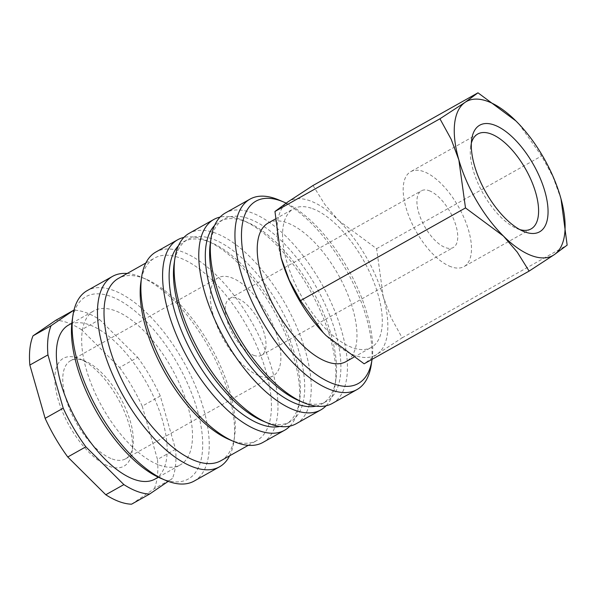 <?xml version="1.0" encoding="UTF-8"?>
<svg xmlns="http://www.w3.org/2000/svg" width="597" height="597" viewBox="0 0 597 597"><rect width="100%" height="100%" fill="white"/><g stroke="black" fill="none" stroke-linecap="round" stroke-linejoin="round"><path stroke-width="0.45" stroke-dasharray="2.98 2.24" d="M371.312 364.416A109.221 49.193 60.7 0 0 278.926 199.995M372.05 359.349A104.572 47.103 60.7 0 0 286.12 203.122M332.38 403.4A109.221 49.193 60.7 0 0 333.35 307.619A109.221 49.193 60.7 0 0 251.501 212.696A109.221 49.193 60.7 0 0 225.382 212.965M298.776 400.572A104.572 47.103 60.7 0 0 301.485 401.639A104.572 47.103 60.7 0 0 326.492 401.385A104.572 47.103 60.7 0 0 327.417 309.679A104.572 47.103 60.7 0 0 249.053 218.793A104.572 47.103 60.7 0 0 224.047 219.054A104.572 47.103 60.7 0 0 210.323 243.143M316.014 406.132A104.572 47.103 60.7 0 0 322.149 403.818A104.572 47.103 60.7 0 0 335.872 379.729A104.572 47.103 60.7 0 0 247.419 222.3A104.572 47.103 60.7 0 0 244.71 221.233A104.572 47.103 60.7 0 0 219.703 221.487A104.572 47.103 60.7 0 0 214.539 225.532M326.104 405.781A109.221 49.193 60.7 0 0 335.141 384.744A109.221 49.193 60.7 0 0 242.755 220.315A109.221 49.193 60.7 0 0 239.927 219.196A109.221 49.193 60.7 0 0 220.084 217.092M296.209 423.728A109.221 49.193 60.7 0 0 297.172 327.947A109.221 49.193 60.7 0 0 215.33 233.024A109.221 49.193 60.7 0 0 189.212 233.293M262.598 420.892A104.572 47.103 60.7 0 0 265.307 421.967A104.572 47.103 60.7 0 0 290.314 421.706A104.572 47.103 60.7 0 0 291.239 329.999A104.572 47.103 60.7 0 0 212.875 239.113A104.572 47.103 60.7 0 0 187.868 239.375A104.572 47.103 60.7 0 0 174.145 263.471M279.836 426.452A104.572 47.103 60.7 0 0 285.97 424.146A104.572 47.103 60.7 0 0 299.694 400.057A104.572 47.103 60.7 0 0 211.241 242.628A104.572 47.103 60.7 0 0 208.532 241.554A104.572 47.103 60.7 0 0 183.525 241.815A104.572 47.103 60.7 0 0 178.369 245.852M289.933 426.109A109.221 49.193 60.7 0 0 298.963 405.064A109.221 49.193 60.7 0 0 206.577 240.643A109.221 49.193 60.7 0 0 203.749 239.524A109.221 49.193 60.7 0 0 183.913 237.412M262.926 442.429A109.221 49.193 60.7 0 0 263.896 346.648A109.221 49.193 60.7 0 0 182.048 251.718A109.221 49.193 60.7 0 0 155.929 251.994M229.315 439.593A104.572 47.103 60.7 0 0 232.024 440.668A104.572 47.103 60.7 0 0 257.031 440.407A104.572 47.103 60.7 0 0 257.956 348.7A104.572 47.103 60.7 0 0 179.593 257.814A104.572 47.103 60.7 0 0 154.586 258.076A104.572 47.103 60.7 0 0 140.87 282.172M220.86 460.735A104.572 47.103 60.7 0 0 234.576 436.638A104.572 47.103 60.7 0 0 146.123 279.217A104.572 47.103 60.7 0 0 143.422 278.142A104.572 47.103 60.7 0 0 118.415 278.403M229.621 455.809A109.221 49.193 60.7 0 0 233.845 441.653A109.221 49.193 60.7 0 0 141.467 277.232A109.221 49.193 60.7 0 0 138.638 276.113A109.221 49.193 60.7 0 0 127.176 273.478M194.197 481.048A109.221 49.193 60.7 0 0 195.159 385.259A109.221 49.193 60.7 0 0 113.311 290.336A109.221 49.193 60.7 0 0 87.192 290.612M160.586 478.212A104.572 47.103 60.7 0 0 163.294 479.287A104.572 47.103 60.7 0 0 197.264 409.885A104.572 47.103 60.7 0 0 110.863 296.433A104.572 47.103 60.7 0 0 72.133 320.79M155.011 479.07A88.304 39.775 60.7 0 0 155.795 401.632A88.304 39.775 60.7 0 0 89.617 324.887A88.304 39.775 60.7 0 0 68.498 325.104M159.212 465.063A88.304 39.775 60.7 0 0 180.331 464.847A88.304 39.775 60.7 0 0 181.115 387.401A88.304 39.775 60.7 0 0 114.937 310.656A88.304 39.775 60.7 0 0 93.826 310.873A88.304 39.775 60.7 0 0 93.042 388.319A88.304 39.775 60.7 0 0 159.212 465.063M99.639 319.589L137.668 357.349L119.579 367.513L81.558 329.745L99.639 319.589A102.244 46.059 60.7 0 0 86.125 312.694A102.244 46.059 60.7 0 0 73.968 310.149M81.558 329.745A102.244 46.059 60.7 0 0 68.036 322.858A102.244 46.059 60.7 0 0 55.76 320.313M268.172 223.047A79.476 35.798 -119.3 0 1 287.179 222.845A79.476 35.798 -119.3 0 1 346.73 291.918A79.476 35.798 -119.3 0 1 346.029 361.618M312.5 208.622A79.476 35.798 -119.3 0 1 372.058 277.695A79.476 35.798 -119.3 0 1 371.349 347.387A79.476 35.798 -119.3 0 1 352.349 347.588A79.476 35.798 -119.3 0 1 292.791 278.515A79.476 35.798 -119.3 0 1 293.493 208.816A79.476 35.798 -119.3 0 1 312.5 208.622M323.178 332.581A88.304 39.775 60.7 0 0 326.178 335.663A88.304 39.775 60.7 0 0 354.558 355.305A88.304 39.775 60.7 0 0 377.005 354.26L364.125 363.797M313 185.503L324.85 204.48L338.663 220.539A88.304 39.775 60.7 0 0 310.283 200.898A88.304 39.775 60.7 0 0 287.836 201.943A88.304 39.775 60.7 0 0 281.09 257.695M519.89 229.614A54.424 24.514 -119.3 0 1 518.092 229.032A54.424 24.514 -119.3 0 1 516.681 228.472A54.424 24.514 -119.3 0 1 470.645 146.541A54.424 24.514 -119.3 0 1 471.339 143.205M450.974 266.74A54.424 24.514 -119.3 0 1 410.191 219.442A54.424 24.514 -119.3 0 1 410.676 171.712A54.424 24.514 -119.3 0 1 423.691 171.578A54.424 24.514 -119.3 0 1 464.473 218.875A54.424 24.514 -119.3 0 1 463.988 266.605A54.424 24.514 -119.3 0 1 450.974 266.74M253.762 355.327A32.536 14.656 60.7 0 0 261.538 355.245A32.536 14.656 60.7 0 0 261.829 326.716A32.536 14.656 60.7 0 0 237.449 298.44A32.536 14.656 60.7 0 0 229.666 298.522A32.536 14.656 60.7 0 0 229.382 327.052A32.536 14.656 60.7 0 0 253.762 355.327M429.176 190.712A32.536 14.656 -119.3 0 1 453.556 218.987A32.536 14.656 -119.3 0 1 453.265 247.524A32.536 14.656 -119.3 0 1 445.489 247.598A32.536 14.656 -119.3 0 1 421.109 219.33A32.536 14.656 -119.3 0 1 421.392 190.794A32.536 14.656 -119.3 0 1 429.176 190.712M112.146 458.959A56.237 25.328 60.7 0 0 125.594 458.817A56.237 25.328 60.7 0 0 132.967 445.862A56.237 25.328 60.7 0 0 85.401 361.2A56.237 25.328 60.7 0 0 83.946 360.625A56.237 25.328 60.7 0 0 70.498 360.767A56.237 25.328 60.7 0 0 69.998 410.079A56.237 25.328 60.7 0 0 112.146 458.959M259.702 376.05A56.237 25.328 60.7 0 0 273.15 375.909A56.237 25.328 60.7 0 0 273.65 326.596A56.237 25.328 60.7 0 0 231.502 277.717A56.237 25.328 60.7 0 0 218.054 277.859A56.237 25.328 60.7 0 0 217.562 327.171A56.237 25.328 60.7 0 0 259.702 376.05M109.176 466.332A61.857 27.865 60.7 0 0 132.086 451.929A61.857 27.865 60.7 0 0 79.759 358.804A61.857 27.865 60.7 0 0 78.162 358.17A61.857 27.865 60.7 0 0 58.058 399.221A61.857 27.865 60.7 0 0 109.176 466.332M383.252 296.702A88.304 39.775 60.7 0 0 338.663 220.539L376.61 248.68L383.252 296.702L390.916 317.328L402.169 337.827L377.005 354.26A88.304 39.775 60.7 0 0 383.252 296.702M561.016 198.92L552.844 176.481L541.591 155.981L518.927 124.027M376.61 248.68L541.591 155.981M402.169 337.827L567.15 245.128M175.57 449.287L157.481 459.451L142.205 406.161L160.294 395.998L175.57 449.287A102.244 46.059 60.7 0 1 172.406 478.495L168.212 481.361M131.571 504.189L154.317 488.659L172.406 478.495M142.205 406.161A102.244 46.059 60.7 0 0 119.579 367.513M154.317 488.659A102.244 46.059 60.7 0 0 157.481 459.451M160.294 395.998A102.244 46.059 60.7 0 0 137.668 357.349M322.149 403.818L326.492 401.385M247.419 222.3L242.755 220.315M335.872 379.729L335.141 384.744M285.97 424.146L290.314 421.706M211.241 242.628L206.577 240.643M299.694 400.057L298.963 405.064M248.27 445.332L257.031 440.407M146.123 279.217L141.467 277.232M234.576 436.638L233.845 441.653M158.339 477.204L180.331 464.847M353.603 357.357L371.349 347.387M477.787 134.004L410.676 171.712M516.681 228.472L523.427 231.345M470.645 146.541L471.705 139.288M261.538 355.245L453.265 247.524M125.594 458.817L273.15 375.909M85.401 361.2L79.759 358.804M132.967 445.862L132.086 451.929M70.498 360.767L218.054 277.859M229.666 298.522L421.392 190.794M531.106 228.897L463.988 266.605M275.254 219.062L293.493 208.816M71.827 323.231L93.826 310.873M145.825 263.001L154.586 258.076M183.525 241.815L187.868 239.375M219.703 221.487L224.047 219.054"/><path stroke-width="0.9" d="M286.12 203.122A104.572 47.103 60.7 0 0 283.59 201.98L278.926 199.995A109.221 49.193 60.7 0 0 276.105 198.876A109.221 49.193 60.7 0 0 249.986 199.144A109.221 49.193 60.7 0 0 249.016 294.925A109.221 49.193 60.7 0 0 330.865 389.848A109.221 49.193 60.7 0 0 356.984 389.58A109.221 49.193 60.7 0 0 371.312 364.416L372.043 359.401A104.572 47.103 60.7 0 0 372.05 359.349M283.59 201.98A104.572 47.103 60.7 0 0 280.881 200.905A104.572 47.103 60.7 0 0 246.912 270.307A104.572 47.103 60.7 0 0 333.313 383.759A104.572 47.103 60.7 0 0 372.043 359.401M249.986 199.144L225.382 212.965A109.221 49.193 60.7 0 0 211.054 238.128A109.221 49.193 60.7 0 0 303.44 402.557A109.221 49.193 60.7 0 0 306.268 403.676A109.221 49.193 60.7 0 0 332.38 403.4L356.984 389.58M214.539 225.532A104.572 47.103 60.7 0 0 221.651 319.679A104.572 47.103 60.7 0 0 297.142 404.079A104.572 47.103 60.7 0 0 316.014 406.132M220.084 217.092A109.221 49.193 60.7 0 0 213.808 219.472A109.221 49.193 60.7 0 0 212.845 315.253A109.221 49.193 60.7 0 0 294.687 410.176A109.221 49.193 60.7 0 0 320.805 409.908A109.221 49.193 60.7 0 0 326.104 405.781M213.808 219.472L189.212 233.293A109.221 49.193 60.7 0 0 174.876 258.456A109.221 49.193 60.7 0 0 267.262 422.877A109.221 49.193 60.7 0 0 270.09 423.997A109.221 49.193 60.7 0 0 296.209 423.728L320.805 409.908M178.369 245.852A104.572 47.103 60.7 0 0 185.473 339.999A104.572 47.103 60.7 0 0 260.964 424.407A104.572 47.103 60.7 0 0 279.836 426.452M183.913 237.412A109.221 49.193 60.7 0 0 177.63 239.793A109.221 49.193 60.7 0 0 176.667 335.581A109.221 49.193 60.7 0 0 258.516 430.504A109.221 49.193 60.7 0 0 284.635 430.228A109.221 49.193 60.7 0 0 289.933 426.109M177.63 239.793L155.929 251.994A109.221 49.193 60.7 0 0 141.601 277.157A109.221 49.193 60.7 0 0 233.979 441.579A109.221 49.193 60.7 0 0 236.808 442.698A109.221 49.193 60.7 0 0 262.926 442.429L284.635 430.228M145.825 263.001L118.415 278.403A104.572 47.103 60.7 0 0 117.49 370.11A104.572 47.103 60.7 0 0 195.853 460.996A104.572 47.103 60.7 0 0 220.86 460.735L248.27 445.332M127.176 273.478A109.221 49.193 60.7 0 0 112.52 276.381A109.221 49.193 60.7 0 0 111.549 372.162A109.221 49.193 60.7 0 0 193.398 467.085A109.221 49.193 60.7 0 0 219.517 466.817A109.221 49.193 60.7 0 0 229.621 455.809M112.52 276.381L87.192 290.612A109.221 49.193 60.7 0 0 72.864 315.776A109.221 49.193 60.7 0 0 165.25 480.197A109.221 49.193 60.7 0 0 168.078 481.316A109.221 49.193 60.7 0 0 194.197 481.048L219.517 466.817M71.827 323.231L68.498 325.104A88.304 39.775 60.7 0 0 67.722 402.542A88.304 39.775 60.7 0 0 133.892 479.294A88.304 39.775 60.7 0 0 155.011 479.07L158.339 477.204M105.781 494.749A102.244 46.059 60.7 0 0 119.303 501.644A102.244 46.059 60.7 0 0 131.571 504.189L149.66 494.025A102.244 46.059 60.7 0 1 137.385 491.48A102.244 46.059 60.7 0 1 123.87 484.592L85.841 446.825L67.759 456.989L105.781 494.749L123.87 484.592M353.603 357.357L346.029 361.618A79.476 35.798 -119.3 0 1 327.022 361.812A79.476 35.798 -119.3 0 1 267.471 292.739A79.476 35.798 -119.3 0 1 268.172 223.047L275.254 219.062M518.927 124.027L515.92 120.945L477.981 92.811L465.093 102.348L439.937 118.788L451.19 139.288L458.854 159.914A88.304 39.775 60.7 0 0 503.443 236.069L517.256 252.128L529.106 271.105L554.27 254.665L567.15 245.128L561.016 198.92A88.304 39.775 60.7 0 0 560.508 197.107A88.304 39.775 60.7 0 0 518.95 124.049A88.304 39.775 60.7 0 0 515.92 120.945A88.304 39.775 60.7 0 0 487.54 101.303A88.304 39.775 60.7 0 0 465.093 102.348A88.304 39.775 60.7 0 0 458.854 159.914L465.496 207.935L503.443 236.069A88.304 39.775 60.7 0 0 531.815 255.71A88.304 39.775 60.7 0 0 554.27 254.665A88.304 39.775 60.7 0 0 561.016 198.913L561.016 198.928M471.339 143.205A54.424 24.514 -119.3 0 1 477.787 134.004A54.424 24.514 -119.3 0 1 490.801 133.87A54.424 24.514 -119.3 0 1 531.584 181.167A54.424 24.514 -119.3 0 1 531.106 228.897A54.424 24.514 -119.3 0 1 519.89 229.614M525.009 231.972A61.148 27.544 -119.3 0 1 523.427 231.345A61.148 27.544 -119.3 0 1 471.705 139.288A61.148 27.544 -119.3 0 1 494.353 125.049A61.148 27.544 -119.3 0 1 544.874 191.383A61.148 27.544 -119.3 0 1 525.009 231.972M281.597 259.508A88.304 39.775 60.7 0 0 323.149 332.559A88.304 39.775 60.7 0 0 323.178 332.581L300.515 300.627L289.261 280.135L281.09 257.695A88.304 39.775 60.7 0 0 281.597 259.508M529.106 271.105L364.125 363.797L326.178 335.663L323.201 332.611M281.09 257.695L274.956 211.48L287.836 201.943L313 185.503L477.981 92.811M274.956 211.48L439.937 118.788M300.515 300.627L465.496 207.935M47.939 354.887L29.85 365.051L45.133 418.34L63.215 408.176L47.939 354.887A102.244 46.059 60.7 0 1 51.103 325.678L73.849 310.149L55.76 320.313L33.014 335.842L51.103 325.678M168.212 481.361L149.66 494.025M45.133 418.34A102.244 46.059 60.7 0 0 67.759 456.989M33.014 335.842A102.244 46.059 60.7 0 0 29.85 365.051M63.215 408.176A102.244 46.059 60.7 0 0 85.841 446.825M72.864 315.776L72.133 320.79A104.572 47.103 60.7 0 0 160.586 478.212L165.25 480.197M141.601 277.157L140.87 282.172A104.572 47.103 60.7 0 0 229.315 439.593L233.979 441.579M174.876 258.456L174.145 263.471A104.572 47.103 60.7 0 0 262.598 420.892L267.262 422.877M211.054 238.128L210.323 243.143A104.572 47.103 60.7 0 0 298.776 400.572L303.44 402.557"/></g></svg>
